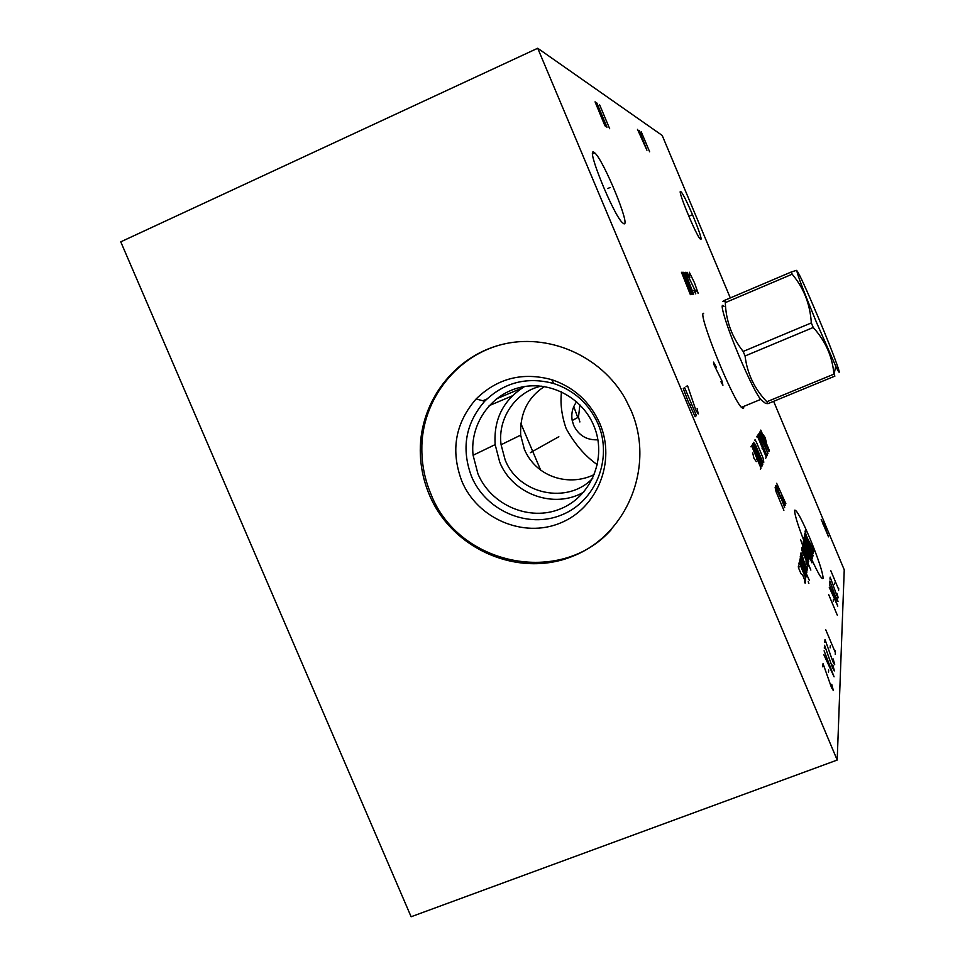 <?xml version="1.0" encoding="UTF-8"?>
<svg xmlns="http://www.w3.org/2000/svg" width="965" height="965" viewBox="0 0 965 965"><rect width="100%" height="100%" fill="white"/><g stroke="black" fill="none" stroke-linecap="round" stroke-linejoin="round"><path stroke-width="1.45" d="M730.3 297.932L662.195 135.438L537.71 48.25L120.758 241.841L411.114 916.75L837.198 760.046L844.242 569.808L773.628 401.319M837.198 760.046L537.71 48.25M593.837 152.229L594.826 152.953C603.716 160.431 630.905 226.558 623.921 223.771L622.485 222.77C613.354 214.857 585.707 146.728 593.837 152.229M680.687 191.565L680.94 191.746C684.776 194.52 704.088 240.997 700.711 239.332L700.349 239.103C696.489 236.341 676.779 188.682 680.687 191.565M743.822 406.362L743.557 408.448L741.615 407.58C732.133 399.028 696.971 311.635 703.63 313.311M429.425 494.949C423.406 480.727 420.354 465.914 420.27 450.534C420.04 402.043 453.84 356.954 500.714 344.782C547.505 332.406 600.954 355.361 625.429 398.955L631.231 410.776C655.235 466.602 627.117 534.96 572.764 556.238C518.748 578.349 452.223 549.459 429.425 494.949M611.014 529.942C560.267 586.636 458.399 565.321 430.957 494.14C424.962 479.967 421.922 465.214 421.838 449.883C421.03 400.005 457.591 353.311 506.504 343.444M461.861 481.245C450.414 450.703 455.154 423.285 476.107 398.967C497.349 378.256 522.548 371.815 551.691 379.655C574.042 387.206 590.11 401.874 599.892 423.671C616.261 461.668 597.311 508.362 560.183 523.102C523.271 538.398 477.494 518.7 461.861 481.245M471.583 476.626C461.101 448.629 465.468 423.502 484.683 401.235C504.164 382.285 527.252 376.398 553.934 383.588C574.392 390.499 589.096 403.925 598.035 423.864C613.028 458.628 595.694 501.39 561.69 514.924C527.879 528.977 485.902 510.955 471.583 476.626M473.091 455.263L477.94 473.815C491.052 505.274 529.532 521.763 560.472 508.869C591.617 496.456 607.443 457.314 593.728 425.505L593.608 425.203C581.497 396.615 548.409 380.029 519.182 387.653C489.894 395.035 469.678 424.974 473.091 455.263L495.154 444.612C493.537 419.244 503.356 399.884 524.598 386.531M583.765 492.078C554.284 509.411 512.487 494.321 499.713 462.102L495.154 444.612M592.799 478.182C567.685 504.997 518.446 494.43 505.117 459.798L501.088 444.744C497.445 418.46 515.491 391.826 541.196 386.096M594.416 474.454C570.375 486.601 536.854 478.375 524.393 449.388L520.666 435.131C519.797 413.635 527.722 397.435 544.417 386.531M512.246 395.879L489.134 405.662M561.497 391.814C560.122 403.479 561.678 415.746 566.166 428.605C574.887 444.298 585.297 456.336 597.395 464.732M573.777 406.615L577.77 417.531M579.893 421.958L578.493 417.145L579.893 404.842M597.938 439.799C586.78 440.317 578.698 435.505 573.692 425.372L572.209 420.475C571.039 413.575 572.522 407.339 576.636 401.778M723.991 306.46C718.491 299.717 726.09 325.241 738.925 355.639C748.744 378.702 755.981 393.298 760.637 399.438L765.595 403.454L768.007 403.635L766.849 401.742L833.905 374.143L834.894 376.121L768.007 403.635M724.836 300.899C722.206 301.816 722.158 301.623 724.691 300.32L725.306 302.624C725.933 320.826 731.892 337.099 743.159 351.453L745.064 355.976C747.236 373.696 754.497 388.943 766.849 401.742M745.064 355.976L813.23 327.485C825.57 341.14 832.457 356.688 833.905 374.143M743.159 351.453L811.324 322.913L813.23 327.485M796.427 270.369L791.384 271.949L792.156 274.205C803.736 287.92 810.13 304.168 811.324 322.913M819.273 319.777C806.475 289.391 798.996 273.023 796.825 270.658C797.247 274.47 803.905 291.961 816.8 323.13L835.75 366.181C845.026 385.373 834.508 356.109 819.273 319.777M724.691 300.32L791.384 271.949M725.306 302.624L792.156 274.205M530.316 452.694L558.844 436.723M540.69 470.184L520.774 423.225M607.685 188.561L610.097 187.487M689.891 215.822L691.519 215.111M686.006 386.7L687.526 385.65L695.729 409.799L698.202 413.937L697.152 408.557M696.404 415.565L684.643 387.628L683.268 388.569L687.828 400.608L695.126 416.735L696.404 415.565M691.507 403.925L690.192 404.998M609.651 128.695L599.615 104.799M606.997 127.163L596.853 103.002L595.067 101.844L604.187 124.002L605.284 126.174L606.997 127.163M602.775 117.103L601.026 116.041M696.079 290.043L698.25 293.505L694.486 282.817L689.324 272.227L690.096 275.797M693.823 290.32L695.765 293.867L694.957 290.188L687.152 274.06L686.984 272.251L689.83 277.618M683.654 272.287L693.618 294.18L685.186 272.263M687.936 279.56L687.044 279.609M692.17 294.397L682.424 272.299L691.278 294.518L681.471 272.299L690.385 294.651M838.706 588.168L838.585 590.652M838.645 589.41L830.684 570.424M834.46 583.077L834.363 584.561M829.972 579.072L830.141 577.106L836.8 595.345L838.211 597.805L836.92 593.282M829.647 583.077L829.816 581.063L836.558 599.555L838.018 601.509L836.679 597.444M829.285 587.444L837.777 606.117L829.502 584.862M832.24 592.015L832.132 593.608M833.35 599.639L833.241 601.279M837.294 615.151L828.694 594.645M835.437 650.808L835.244 654.379M835.34 652.581L825.799 629.868M830.274 645.778L830.129 647.913M824.773 642.352L825.015 639.505L833 661.942L834.713 664.716L833.181 658.938M824.303 648.191L824.544 645.247L832.65 668.082L834.387 670.88L832.831 664.981M823.772 654.596L834.074 676.827L824.086 650.796M827.391 659.577L827.234 661.906M828.658 669.915L828.501 672.34M822.771 666.839L823.036 663.606L831.541 687.707L833.362 690.578L831.734 684.294M720.927 381.73L722.918 385.252L721.929 380.91L713.811 364.372L713.533 362.104L716.464 367.472M807.826 550.545C816.716 571.099 821.83 580.363 823.157 578.312C822.675 572.028 818.248 558.699 809.9 538.313C801.433 518.603 796.33 509.243 794.593 510.232C794.678 515.648 799.08 529.085 807.826 550.545M812.844 551.124L813.483 552.294L813.652 551.232L812.518 547.831L807.379 538.108L805.051 531.824L805.244 530.834L805.884 532.029M813.013 555.538L804.521 534.574L804.665 533.814L805.98 536.214L813.29 553.633M804.231 536.094L812.844 556.636L803.881 537.891L812.554 558.566M803.121 541.835L811.927 562.812M802.808 543.452L808.501 557.01L809.189 558.24L809.406 556.817M800.492 539.483L808.682 561.401M808.96 559.664L802.446 545.346M808.272 563.934L807.91 560.641L802.784 548.434L802.036 547.457L801.831 548.578L810.853 570.074M805.908 561.871L807.886 566.31L808.079 565.116L801.613 549.7M804.062 561.835L801.77 553.826L801.01 552.836L800.781 554.006L807.403 569.35L807.645 567.83M807.15 570.894L801.215 556.745L800.504 555.466L800.214 556.938L806.861 572.764M809.321 580.363L799.816 559.037M799.466 560.858L806.197 576.889M808.212 581.702L808.863 583.403L808.212 581.702M805.654 580.255L805.244 577.01L799.828 564.103L799.092 562.8L798.851 564.043M799.285 566.925L798.55 565.623L798.296 566.889L798.924 568.843L800.998 573.753L802.711 575.068L805.389 581.907L805.172 583.246L804.436 581.943M776.668 483.308L785.86 503.646M781.759 495.467L785.305 505.515M784.678 507.65L777.32 488.085L775.872 485.455L775.631 486.107L776.765 489.617L780.794 498.41L781.119 497.421M775.148 487.409L776.041 491.631L783.882 510.304M766.331 442.332L765.161 437.591L763.074 434.54M760.782 430.088L761.385 434.105L768.972 451.439L769.382 450.571L760.782 430.088M758.876 433.309L767.983 453.49L759.624 432.043M761.988 438.182L761.506 439.063M758.116 434.588L766.958 455.649M767.296 454.925L766.608 456.385M765.715 458.242L766.258 457.12L757.344 435.891L756.753 436.88M762.061 448.725L762.434 448.025M763.798 462.259L763.062 457.989L756.56 442.501L755.052 439.751L754.642 440.438M755.378 444.563L753.532 442.308L754.654 445.818L762.796 464.358L761.952 460.233L755.378 444.563M752.905 443.381L752.362 444.274L753.496 447.832L761.735 466.59L762.217 465.564L752.905 443.381M760.384 469.412L760.975 468.158L751.542 445.685L750.879 446.795M756.512 459.328L756.934 458.532M752.712 452.947L753.954 458.339L756.343 461.608M821.179 519.339L828.513 536.842L823.169 522.451L822.964 524.079M649.638 151.807L641.243 131.795M637.515 129.382L646.924 150.238L639.312 130.54M641.785 137.054L640.724 136.391M486.867 399.052L482.862 400.764M521.993 388.087L496.493 398.834M420.27 450.534L421.838 449.883M484.683 401.235L476.107 398.967M553.934 383.588L551.691 379.655M572.209 420.475L578.493 417.145M501.088 444.744L520.666 435.131M594.826 152.953L592.643 153.93M680.94 191.746L680.325 192.011M741.409 407.363L760.637 399.438M835.75 366.181L834.025 374.396"/></g></svg>
